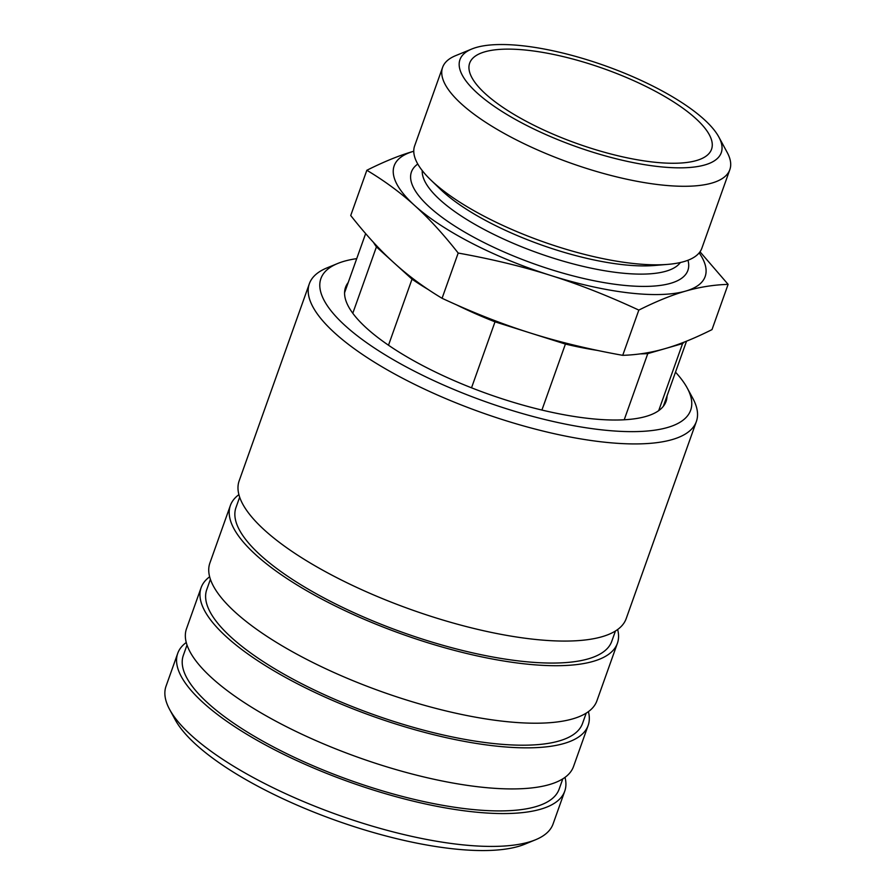 <?xml version="1.0" encoding="UTF-8"?>
<svg xmlns="http://www.w3.org/2000/svg" width="895" height="895" viewBox="0 0 895 895"><rect width="100%" height="100%" fill="white"/><g stroke="black" fill="none" stroke-linecap="round" stroke-linejoin="round"><path stroke-width="1.34" d="M471.766 49.024L455.589 55.669A152.452 47.211 19.6 0 0 442.6 67.371A152.452 47.211 19.6 0 0 507.622 135.302A152.452 47.211 19.6 0 0 659.291 184.728A152.452 47.211 19.6 0 0 729.839 169.647A152.452 47.211 19.6 0 0 727.165 152.374L718.83 137.002A138.691 42.949 19.6 0 0 524.134 45.947A138.691 42.949 19.6 0 0 471.766 49.024A138.691 42.949 19.6 0 0 501.871 111.394A138.691 42.949 19.6 0 0 657.087 166.425A138.691 42.949 19.6 0 0 718.83 137.002M442.6 67.371L414.631 145.919A152.452 47.211 19.6 0 0 430.741 179.917A152.452 47.211 19.6 0 0 631.322 263.264A152.452 47.211 19.6 0 0 667.905 264.372A152.452 47.211 19.6 0 0 701.87 248.195L729.839 169.647M430.741 179.917L440.452 189.292A137.55 42.602 19.6 0 0 621.432 264.506A137.55 42.602 19.6 0 0 654.446 265.491L667.905 264.372M529.079 50.433A128.388 39.76 19.6 0 0 469.316 70.929A128.388 39.76 19.6 0 0 652.142 161.95A128.388 39.76 19.6 0 0 706.882 155.529A128.388 39.76 19.6 0 0 666.149 97.331A128.388 39.76 19.6 0 0 529.079 50.433M624.218 419.777L647.779 353.614L665.175 348.603C651.303 352.63 637.15 354.879 622.719 355.337C589.089 349.296 558.245 341.834 530.209 332.951L565.416 344.06L541.911 410.055M640.16 353.883A169.189 52.391 19.6 0 0 647.779 353.614M699.174 252.871A165.06 51.116 19.6 0 1 685.648 291.099A165.06 51.116 19.6 0 1 628.771 292.878A165.06 51.116 19.6 0 1 550.693 275.447A165.06 51.116 19.6 0 1 414.698 205.537A165.06 51.116 19.6 0 1 413.669 151.277A165.06 51.116 19.6 0 1 413.77 151.244L413.669 151.277C399.819 155.238 384.201 161.57 366.838 170.274C384.57 180.891 400.524 192.649 414.698 205.537C428.895 218.358 443.383 234.188 458.184 253.05C491.825 259.091 522.658 266.553 550.693 275.447C578.752 284.274 608.13 295.82 638.829 310.095C656.192 301.391 671.798 295.059 685.648 291.099C699.532 287.071 713.684 284.823 728.116 284.364L700.002 251.786M366.838 170.274L350.728 215.516C365.529 234.367 380.028 250.208 394.225 263.029L412.024 279.162L388.497 345.224M352.787 313.261L376.426 246.897L394.225 263.029C408.388 275.917 424.342 287.675 442.074 298.292L458.184 253.05M728.116 284.364L712.006 329.606C694.643 338.299 679.036 344.642 665.175 348.603L682.583 343.579L658.698 410.648M471.52 387.815L495.013 321.831L530.209 332.951C502.151 324.124 472.773 312.568 442.074 298.292M638.829 310.095L622.719 355.337M565.416 344.06A169.189 52.391 19.6 0 0 597.58 350.437M412.024 279.162A169.189 52.391 19.6 0 0 428.369 289.611M456.26 304.725A169.189 52.391 19.6 0 0 495.013 321.831M682.583 343.579A169.189 52.391 19.6 0 0 684.261 342.08M373.495 242.388A169.189 52.391 19.6 0 0 376.426 246.897M348.233 282.496A170.106 52.682 19.6 0 0 345.537 287.34A170.106 52.682 19.6 0 0 418.077 363.135A170.106 52.682 19.6 0 0 587.31 418.278A170.106 52.682 19.6 0 0 666.037 401.463A170.106 52.682 19.6 0 0 667.01 396.004M356.725 258.633A196.24 60.77 19.6 0 0 337.639 263.51L326.854 267.941A205.414 63.612 19.6 0 0 309.357 283.704A205.414 63.612 19.6 0 0 396.944 375.24A205.414 63.612 19.6 0 0 601.306 441.828A205.414 63.612 19.6 0 0 696.366 421.523A205.414 63.612 19.6 0 0 692.775 398.241L687.215 387.994A196.24 60.77 19.6 0 0 675.501 372.152M337.639 263.51A196.24 60.77 19.6 0 0 380.218 351.769A196.24 60.77 19.6 0 0 599.84 429.634A196.24 60.77 19.6 0 0 687.215 387.994M309.357 283.704L239.155 480.85A205.414 63.612 19.6 0 0 326.753 572.386A205.414 63.612 19.6 0 0 531.115 638.974A205.414 63.612 19.6 0 0 626.176 618.658L696.366 421.523M239.67 497.172L235.989 507.487A199.451 61.766 19.6 0 0 321.048 596.372A199.451 61.766 19.6 0 0 519.48 661.025A199.451 61.766 19.6 0 0 611.777 641.301L615.458 630.986M238.898 494.644A205.414 63.612 19.6 0 0 230.373 505.485L209.9 562.989A205.414 63.612 19.6 0 0 297.498 654.525A205.414 63.612 19.6 0 0 501.86 721.113A205.414 63.612 19.6 0 0 596.92 700.796L617.393 643.304A205.414 63.612 19.6 0 0 617.651 629.509M230.373 505.485A205.414 63.612 19.6 0 0 317.971 597.021A205.414 63.612 19.6 0 0 522.333 663.609A205.414 63.612 19.6 0 0 617.393 643.304M210.415 579.322L206.745 589.626A199.451 61.766 19.6 0 0 291.804 678.511A199.451 61.766 19.6 0 0 490.225 743.163A199.451 61.766 19.6 0 0 582.533 723.44L586.203 713.136M209.654 576.783A205.414 63.612 19.6 0 0 201.129 587.635L186.507 628.704A205.414 63.612 19.6 0 0 274.105 720.24A205.414 63.612 19.6 0 0 478.467 786.828A205.414 63.612 19.6 0 0 573.527 766.512L588.149 725.442A205.414 63.612 19.6 0 0 588.407 711.648M201.129 587.635A205.414 63.612 19.6 0 0 288.727 679.171A205.414 63.612 19.6 0 0 493.089 745.748A205.414 63.612 19.6 0 0 588.149 725.442M187.021 645.026L183.341 655.341A199.451 61.766 19.6 0 0 268.399 744.226A199.451 61.766 19.6 0 0 466.832 808.879A199.451 61.766 19.6 0 0 559.129 789.155L562.81 778.84M186.249 642.498A205.414 63.612 19.6 0 0 177.725 653.339L166.034 686.197A205.414 63.612 19.6 0 0 169.636 709.478A205.414 63.612 19.6 0 0 457.994 844.321A205.414 63.612 19.6 0 0 535.546 839.767A205.414 63.612 19.6 0 0 553.054 824.015L564.745 791.158A205.414 63.612 19.6 0 0 565.002 777.363M177.725 653.339A205.414 63.612 19.6 0 0 265.323 744.875A205.414 63.612 19.6 0 0 469.685 811.463A205.414 63.612 19.6 0 0 564.745 791.158M169.636 709.478L175.185 719.725A196.24 60.77 19.6 0 0 450.666 848.549A196.24 60.77 19.6 0 0 524.761 844.209L535.546 839.767M422.239 170.609A137.55 42.602 19.6 0 0 440.116 199.932A137.55 42.602 19.6 0 0 618.512 272.718A137.55 42.602 19.6 0 0 680.368 262.515M417.775 164.031A146.724 45.432 19.6 0 0 429.689 207.271A146.724 45.432 19.6 0 0 619.978 284.912A146.724 45.432 19.6 0 0 687.975 260.244M686.532 341.174L663.34 406.296M365.641 233.606L344.564 292.788"/></g></svg>
